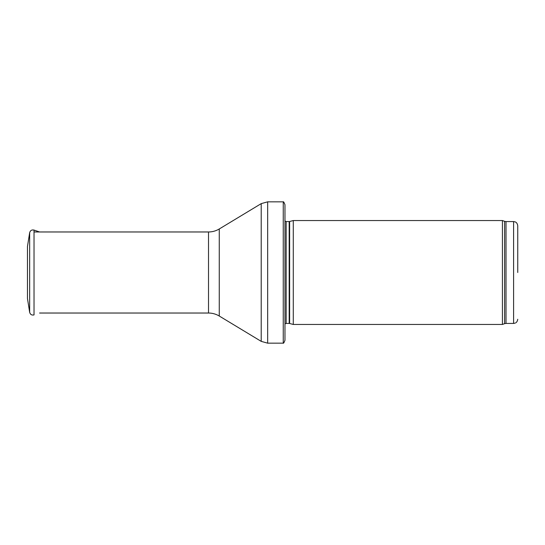 <?xml version="1.0" encoding="UTF-8"?>
<svg xmlns="http://www.w3.org/2000/svg" width="545" height="545" viewBox="0 0 545 545"><rect width="100%" height="100%" fill="white"/><g stroke="black" fill="none" stroke-linecap="round" stroke-linejoin="round"><path stroke-width="0.82" d="M517.75 272.5L517.75 225.739L517.75 272.5M502.422 272.5L502.422 324.459L293.285 324.459L293.285 220.541L502.422 220.541L502.422 272.5M284.974 216.385L284.974 328.615M283.257 201.834C283.509 201.439 284.081 202.406 284.974 204.743L284.974 340.257C284.081 342.594 283.509 343.561 283.257 343.166L267.663 343.166L267.663 201.834L283.257 201.834L283.257 343.166M27.461 246.49L27.461 298.51L29.662 312.312L29.662 232.688L27.461 246.49M27.461 257.56L27.461 287.44M517.75 225.739C517.144 222.169 515.175 221.965 515.243 221.924L513.594 221.577L513.594 323.423L515.243 323.076C515.175 323.035 517.144 322.831 517.75 319.261M513.594 221.577L506.012 221.577L506.012 323.423L513.594 323.423M506.012 221.577L504.588 221.331L504.588 323.669L506.012 323.423M289.62 323.478L289.184 323.423L289.184 221.577L289.62 221.522L289.62 323.478L293.285 324.459M289.184 221.577L286.152 221.577L286.152 323.423L284.974 323.914M219.26 228.975L219.26 316.025C215.949 314.049 212.366 313.048 208.517 313.028L208.517 231.972C212.366 231.952 215.949 230.951 219.26 228.975L261.212 203.632L261.212 341.368L267.663 343.166M29.662 232.688C30.309 230.474 31.767 229.609 34.028 230.079L34.028 314.921C31.767 315.392 30.309 314.526 29.662 312.312M504.588 221.331L502.422 220.541M504.588 323.669L502.422 324.459M289.62 221.522L293.285 220.541M289.184 323.423L286.152 323.423M286.152 221.577L284.974 221.086M261.212 203.632L267.663 201.834M219.26 316.025L261.212 341.368M208.517 231.972L34.028 231.972M208.517 313.028L39.567 313.028M34.028 230.079L39.567 231.972"/></g></svg>
